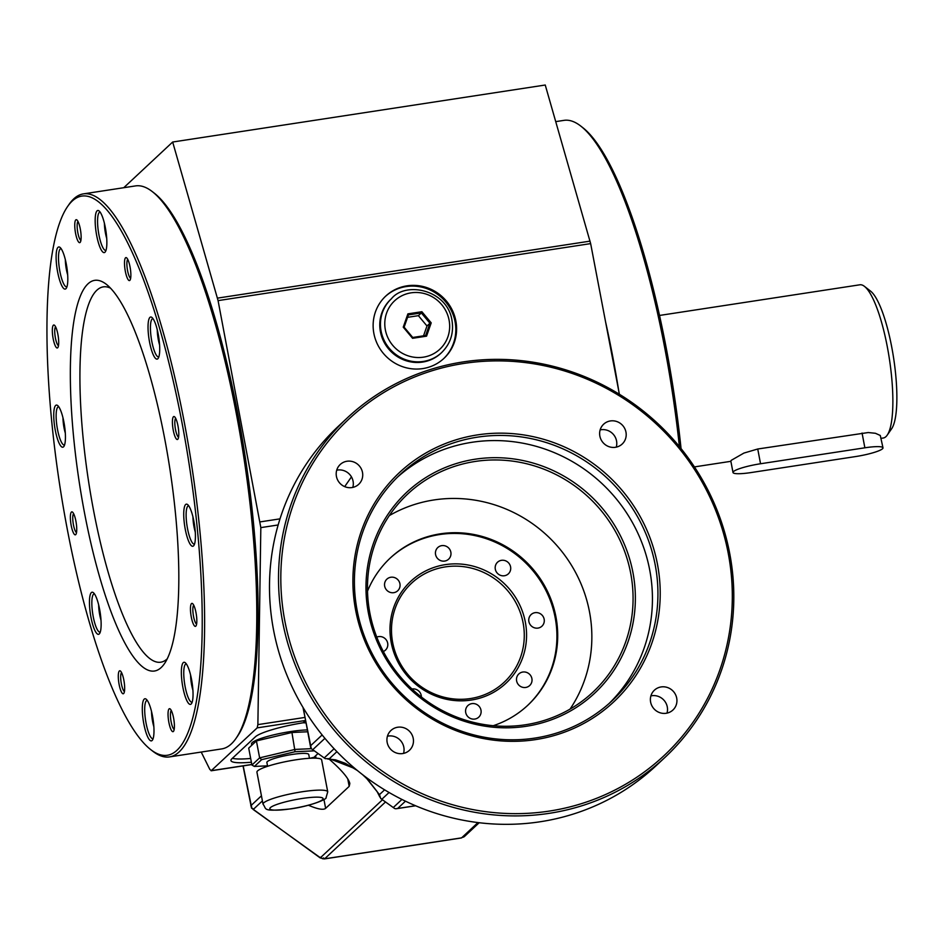 <?xml version="1.0" encoding="UTF-8"?>
<svg xmlns="http://www.w3.org/2000/svg" width="944" height="944" viewBox="0 0 944 944"><rect width="100%" height="100%" fill="white"/><g stroke="black" fill="none" stroke-linecap="round" stroke-linejoin="round"><path stroke-width="1.42" d="M169.507 756.911L221.675 748.922A284.781 65.997 -98.7 0 0 231.351 743.896A284.781 65.997 -98.7 0 0 235.976 738.444L237.451 736.308A282.846 65.549 -98.7 0 0 245.263 457.215A282.846 65.549 -98.7 0 0 154.368 193.225L152.326 191.632A284.781 65.997 -98.7 0 0 135.535 185.909L83.379 193.886A284.781 65.997 81.3 0 1 188.104 443.361A284.781 65.997 81.3 0 1 179.183 751.872A284.781 65.997 81.3 0 1 169.507 756.911A284.781 65.997 81.3 0 1 152.727 751.176L150.686 749.583A282.846 65.549 81.3 0 1 59.791 485.594A282.846 65.549 81.3 0 1 67.602 206.5A282.846 65.549 81.3 0 1 179.655 410.746A282.846 65.549 81.3 0 1 176.965 750.279A282.846 65.549 81.3 0 1 150.686 749.583M278.15 524.97L260.827 527.613L257.877 724.626L257.181 727.871L211.126 770.788L251.836 764.557M260.827 527.613L218.076 300.617L172.669 142.025L123.758 187.714M251.824 764.463L211.385 770.646L209.851 769.478L201.214 752.061M470.442 698.548A67.803 65.148 47 0 0 508.073 591.168A67.803 65.148 47 0 0 395.147 608.443A67.803 65.148 47 0 0 470.442 698.548M570.046 709.121A135.606 130.296 47 0 0 554.281 542.682A135.606 130.296 47 0 0 389.294 515.613M525.395 724.78A135.606 130.296 47 0 0 592.844 692.223A135.606 130.296 47 0 0 595.499 504.179A135.606 130.296 47 0 0 407.714 494.019A135.606 130.296 47 0 0 369.871 613.069A135.606 130.296 47 0 0 525.395 724.78M493.228 725.712A100.737 96.795 47 0 0 527.826 705.239A100.737 96.795 47 0 0 546.529 589.41A100.737 96.795 47 0 0 440.411 533.82A100.737 96.795 47 0 0 390.297 557.998A100.737 96.795 47 0 0 367.523 591.121M609.175 703.41A154.981 148.904 47 0 0 634.344 526.079A154.981 148.904 47 0 0 471.965 442.288A154.981 148.904 47 0 0 397.66 476.968M526.15 726.302A137.553 132.16 47 0 0 602.484 508.462A137.553 132.16 47 0 0 373.387 543.508A137.553 132.16 47 0 0 526.15 726.302M463.115 361.93A232.472 223.362 -133 0 1 708.012 490.207A232.472 223.362 -133 0 1 664.859 757.513A232.472 223.362 -133 0 1 342.932 740.096A232.472 223.362 -133 0 1 347.475 417.732A232.472 223.362 -133 0 1 463.115 361.93M347.475 417.732L338.448 426.169A232.472 223.362 47 0 0 273.595 630.262A232.472 223.362 47 0 0 428.859 810.92A232.472 223.362 47 0 0 655.832 765.95L664.859 757.513M527.436 705.605A100.737 96.795 47 0 0 545.62 589.894A100.737 96.795 47 0 0 439.621 534.552A100.737 96.795 47 0 0 389.907 558.364M471.198 700.059A69.738 67.012 47 0 0 509.902 589.611A69.738 67.012 47 0 0 393.742 607.381A69.738 67.012 47 0 0 471.198 700.059M444.683 561.066A7.941 7.635 47 0 0 449.096 548.488A7.941 7.635 47 0 0 435.857 550.517A7.941 7.635 47 0 0 444.683 561.066M537.997 628.09A7.941 7.635 47 0 0 542.399 615.512A7.941 7.635 47 0 0 529.171 617.541A7.941 7.635 47 0 0 537.997 628.09M474.82 719.057A7.941 7.635 47 0 0 479.233 706.478A7.941 7.635 47 0 0 465.994 708.507A7.941 7.635 47 0 0 474.82 719.057M383.347 651.513A7.941 7.635 47 0 0 387.087 641.318A7.941 7.635 47 0 0 376.786 637.117M421.39 697.002A7.941 7.635 47 0 0 411.997 688.99M525.737 687.456A7.941 7.635 47 0 0 530.139 674.877A7.941 7.635 47 0 0 516.911 676.907A7.941 7.635 47 0 0 525.737 687.456M504.426 575.746A7.941 7.635 47 0 0 508.828 563.167A7.941 7.635 47 0 0 495.6 565.185A7.941 7.635 47 0 0 504.426 575.746M393.766 592.667A7.941 7.635 47 0 0 398.179 580.088A7.941 7.635 47 0 0 384.951 582.118A7.941 7.635 47 0 0 393.766 592.667M616.255 447.126A13.558 13.027 47 0 0 600.16 429.898M666.995 713.109A13.558 13.027 47 0 0 650.9 695.893M352.796 487.423A13.558 13.027 47 0 0 336.713 470.206M403.536 753.418A13.558 13.027 47 0 0 387.453 736.19M619.382 394.262L590.649 243.611L218.076 300.617M172.669 142.025L545.243 85.019L590.649 243.611M305.962 722.892L303.118 722.785A42.622 6.49 169.2 0 0 255.376 736.827L231.823 758.834A42.622 6.49 169.2 0 0 230.938 760.545A42.622 6.49 169.2 0 0 251.387 762.221M308.464 805.256C317.668 809.185 323.391 810.223 325.633 808.359L349.186 786.364L349.846 783.485C348.525 778.186 341.586 770.021 329.031 758.988M405.472 801.173L397.684 808.453L395.701 808.772L415.513 805.728M380.88 798.648L394.639 808.524L380.739 798.53L379.464 794.624L365.257 776.711M355.215 768.723L329.409 758.669L325.243 758.669L311.296 748.651L303.012 707.445M380.739 798.53L381.813 799.037M325.243 758.669L311.296 748.651M463.858 363.44A230.537 221.498 -133 0 1 719.894 669.792A230.537 221.498 -133 0 1 335.922 728.532A230.537 221.498 -133 0 1 463.858 363.44M535.626 739.6A156.916 150.769 47 0 0 622.71 491.092A156.916 150.769 47 0 0 361.351 531.071A156.916 150.769 47 0 0 535.626 739.6M534.87 738.09A154.981 148.904 47 0 0 611.96 700.885A154.981 148.904 47 0 0 640.728 522.681A154.981 148.904 47 0 0 477.463 437.155A154.981 148.904 47 0 0 400.374 474.36A154.981 148.904 47 0 0 371.606 652.564A154.981 148.904 47 0 0 534.87 738.09M261.429 795.816L250.785 805.763L251.588 806.294M251.741 807.981L243.186 765.879M323.497 857.943L324.642 858.816L385.506 801.963M463.646 837.104L465.227 835.605L461.392 837.965L324.441 858.922L322.423 858.71L320.476 857.199M479.198 822.72L464.483 836.467L461.179 837.93M266.385 766.693L265.901 765.914M394.639 808.524L395.701 808.772M253.287 808.937L251.623 807.863M661.142 686.937A13.558 13.027 47 0 0 654.133 708.991A13.558 13.027 47 0 0 675.432 694.418A13.558 13.027 47 0 0 661.142 686.937M610.402 420.941A13.558 13.027 47 0 0 603.393 443.007A13.558 13.027 47 0 0 624.692 428.434A13.558 13.027 47 0 0 610.402 420.941M397.695 727.234A13.558 13.027 47 0 0 390.686 749.3A13.558 13.027 47 0 0 411.973 734.727A13.558 13.027 47 0 0 397.695 727.234M346.955 461.25A13.558 13.027 47 0 0 339.946 483.304A13.558 13.027 47 0 0 361.233 468.731A13.558 13.027 47 0 0 346.955 461.25M443.574 358.72A42.622 40.946 47 0 0 450.961 309.833A42.622 40.946 47 0 0 406.191 286.563A42.622 40.946 47 0 0 385.388 296.44M423.537 335.816L426.995 325.975L418.381 315.674L407.572 317.326M310.706 747.719L303.248 707.847M232.401 758.292A42.622 6.49 169.2 0 0 250.679 758.457M251.765 745.264L251.517 743.966A32.934 5.015 -10.8 0 1 290.54 731.565A32.934 5.015 -10.8 0 1 307.296 729.924M406.982 285.831A42.622 40.946 47 0 0 385.777 296.062A42.622 40.946 47 0 0 384.94 355.168A42.622 40.946 47 0 0 443.963 358.354A42.622 40.946 47 0 0 451.881 309.349A42.622 40.946 47 0 0 406.982 285.831M87.981 283.837A197.603 45.796 81.3 0 1 94.695 280.344A197.603 45.796 81.3 0 1 169.849 468.755A197.603 45.796 81.3 0 1 154.462 671.019A197.603 45.796 81.3 0 1 81.798 497.913A197.603 45.796 81.3 0 1 87.981 283.837M71.402 512.061A11.623 2.69 -98.7 0 0 71.296 526.009A11.623 2.69 -98.7 0 0 75.898 534.41A11.623 2.69 -98.7 0 0 76.216 522.941A11.623 2.69 -98.7 0 0 72.487 512.085A11.623 2.69 -98.7 0 0 71.402 512.061M75.791 219.893A11.623 2.69 -98.7 0 0 75.673 233.841A11.623 2.69 -98.7 0 0 80.275 242.23A11.623 2.69 -98.7 0 0 80.606 230.761A11.623 2.69 -98.7 0 0 76.865 219.917A11.623 2.69 -98.7 0 0 75.791 219.893M173.46 416.729A11.623 2.69 -98.7 0 0 173.342 430.688A11.623 2.69 -98.7 0 0 177.944 439.078A11.623 2.69 -98.7 0 0 178.274 427.608A11.623 2.69 -98.7 0 0 174.534 416.764A11.623 2.69 -98.7 0 0 173.46 416.729M169.07 708.909A11.623 2.69 -98.7 0 0 168.964 722.856A11.623 2.69 -98.7 0 0 173.566 731.246A11.623 2.69 -98.7 0 0 173.885 719.776A11.623 2.69 -98.7 0 0 170.156 708.932A11.623 2.69 -98.7 0 0 169.07 708.909M144.196 699.126A21.311 4.944 -98.7 0 0 143.995 724.709A21.311 4.944 -98.7 0 0 152.444 740.096A21.311 4.944 -98.7 0 0 153.022 719.068A21.311 4.944 -98.7 0 0 146.178 699.185A21.311 4.944 -98.7 0 0 144.196 699.126M183.254 662.653A21.311 4.944 -98.7 0 0 183.053 688.235A21.311 4.944 -98.7 0 0 191.49 703.622A21.311 4.944 -98.7 0 0 192.08 682.595A21.311 4.944 -98.7 0 0 185.236 662.7A21.311 4.944 -98.7 0 0 183.254 662.653M185.626 504.533A21.311 4.944 -98.7 0 0 185.425 530.103A21.311 4.944 -98.7 0 0 193.862 545.502A21.311 4.944 -98.7 0 0 194.452 524.475A21.311 4.944 -98.7 0 0 187.608 504.58A21.311 4.944 -98.7 0 0 185.626 504.533M149.931 317.385A21.311 4.944 -98.7 0 0 149.73 342.967A21.311 4.944 -98.7 0 0 158.167 358.354A21.311 4.944 -98.7 0 0 158.757 337.327A21.311 4.944 -98.7 0 0 151.913 317.444A21.311 4.944 -98.7 0 0 149.931 317.385M97.067 210.854A21.311 4.944 -98.7 0 0 96.866 236.437A21.311 4.944 -98.7 0 0 105.315 251.824A21.311 4.944 -98.7 0 0 105.893 230.796A21.311 4.944 -98.7 0 0 99.049 210.913A21.311 4.944 -98.7 0 0 97.067 210.854M58.021 247.34A21.311 4.944 -98.7 0 0 57.808 272.922A21.311 4.944 -98.7 0 0 66.257 288.309A21.311 4.944 -98.7 0 0 66.847 267.282A21.311 4.944 -98.7 0 0 59.991 247.387A21.311 4.944 -98.7 0 0 58.021 247.34M55.649 405.46A21.311 4.944 -98.7 0 0 55.436 431.042A21.311 4.944 -98.7 0 0 63.885 446.429A21.311 4.944 -98.7 0 0 64.475 425.402A21.311 4.944 -98.7 0 0 57.619 405.507A21.311 4.944 -98.7 0 0 55.649 405.46M91.344 592.596A21.311 4.944 -98.7 0 0 91.143 618.178A21.311 4.944 -98.7 0 0 99.58 633.566A21.311 4.944 -98.7 0 0 100.17 612.538A21.311 4.944 -98.7 0 0 93.326 592.643A21.311 4.944 -98.7 0 0 91.344 592.596M119.333 670.995A11.623 2.69 -98.7 0 0 119.215 684.943A11.623 2.69 -98.7 0 0 123.817 693.344A11.623 2.69 -98.7 0 0 124.148 681.875A11.623 2.69 -98.7 0 0 120.407 671.019A11.623 2.69 -98.7 0 0 119.333 670.995M191.49 603.582A11.623 2.69 -98.7 0 0 191.384 617.541A11.623 2.69 -98.7 0 0 195.986 625.931A11.623 2.69 -98.7 0 0 196.305 614.461A11.623 2.69 -98.7 0 0 192.576 603.617A11.623 2.69 -98.7 0 0 191.49 603.582M125.528 257.806A11.623 2.69 -98.7 0 0 125.422 271.754A11.623 2.69 -98.7 0 0 130.024 280.144A11.623 2.69 -98.7 0 0 130.343 268.674A11.623 2.69 -98.7 0 0 126.614 257.83A11.623 2.69 -98.7 0 0 125.528 257.806M53.371 325.208A11.623 2.69 -98.7 0 0 53.253 339.156A11.623 2.69 -98.7 0 0 57.855 347.557A11.623 2.69 -98.7 0 0 58.186 336.088A11.623 2.69 -98.7 0 0 54.445 325.232A11.623 2.69 -98.7 0 0 53.371 325.208M67.602 206.5L69.077 204.376A284.781 65.997 81.3 0 1 83.379 193.886M235.976 738.444A284.781 65.997 -98.7 0 0 243.847 457.439A284.781 65.997 -98.7 0 0 152.326 191.632M193.709 605.187A9.688 2.242 -98.7 0 0 193.284 614.922A9.688 2.242 -98.7 0 0 196.6 624.09M55.59 326.801A9.688 2.242 -98.7 0 0 55.165 336.548A9.688 2.242 -98.7 0 0 58.481 345.716M121.552 672.588A9.688 2.242 -98.7 0 0 121.127 682.335A9.688 2.242 -98.7 0 0 124.443 691.504M94.4 593.835A19.376 4.484 -98.7 0 0 94.223 593.847A19.376 4.484 -98.7 0 0 93.562 594.189A19.376 4.484 -98.7 0 0 92.96 615.181A19.376 4.484 -98.7 0 0 100.076 632.15A19.376 4.484 -98.7 0 0 100.253 632.102M188.682 505.772A19.376 4.484 -98.7 0 0 188.505 505.783A19.376 4.484 -98.7 0 0 187.844 506.126A19.376 4.484 -98.7 0 0 187.242 527.106A19.376 4.484 -98.7 0 0 194.37 544.086A19.376 4.484 -98.7 0 0 194.547 544.039M78.01 221.486A9.688 2.242 -98.7 0 0 77.585 231.233A9.688 2.242 -98.7 0 0 80.901 240.401M73.62 513.654A9.688 2.242 -98.7 0 0 73.195 523.401A9.688 2.242 -98.7 0 0 76.511 532.569M127.747 259.399A9.688 2.242 -98.7 0 0 127.322 269.146A9.688 2.242 -98.7 0 0 130.638 278.315M147.264 700.365A19.376 4.484 -98.7 0 0 147.075 700.377A19.376 4.484 -98.7 0 0 146.426 700.719A19.376 4.484 -98.7 0 0 145.813 721.712A19.376 4.484 -98.7 0 0 152.94 738.68A19.376 4.484 -98.7 0 0 153.117 738.645M58.705 406.699A19.376 4.484 -98.7 0 0 58.528 406.711A19.376 4.484 -98.7 0 0 57.867 407.053A19.376 4.484 -98.7 0 0 57.254 428.045A19.376 4.484 -98.7 0 0 64.381 445.013A19.376 4.484 -98.7 0 0 64.558 444.966M152.987 318.635A19.376 4.484 -98.7 0 0 152.81 318.647A19.376 4.484 -98.7 0 0 152.149 318.989A19.376 4.484 -98.7 0 0 151.547 339.97A19.376 4.484 -98.7 0 0 158.663 356.938A19.376 4.484 -98.7 0 0 158.84 356.903M175.678 418.334A9.688 2.242 -98.7 0 0 175.254 428.069A9.688 2.242 -98.7 0 0 178.569 437.237M171.289 710.502A9.688 2.242 -98.7 0 0 170.864 720.248A9.688 2.242 -98.7 0 0 174.18 729.417M61.077 248.579A19.376 4.484 -98.7 0 0 60.9 248.591A19.376 4.484 -98.7 0 0 60.239 248.933A19.376 4.484 -98.7 0 0 59.625 269.925A19.376 4.484 -98.7 0 0 66.753 286.893A19.376 4.484 -98.7 0 0 66.93 286.846M186.31 663.892A19.376 4.484 -98.7 0 0 186.133 663.903A19.376 4.484 -98.7 0 0 185.472 664.246A19.376 4.484 -98.7 0 0 184.871 685.226A19.376 4.484 -98.7 0 0 191.998 702.206A19.376 4.484 -98.7 0 0 192.175 702.159M100.135 212.105A19.376 4.484 -98.7 0 0 99.946 212.117A19.376 4.484 -98.7 0 0 99.297 212.447A19.376 4.484 -98.7 0 0 98.683 233.439A19.376 4.484 -98.7 0 0 105.811 250.408A19.376 4.484 -98.7 0 0 105.988 250.372M314.352 750.846L295.071 751.719L291.932 732.485L307.65 731.777M295.071 751.719L261.63 759.66L259.635 757.855L295.165 749.406L311.331 748.686M256.414 740.922L259.635 757.855L251.93 765.053L248.709 748.12L256.414 740.922L291.932 732.485M310.021 758.256L313.998 757.312L318.057 753.513M261.63 759.66L254.384 766.434L267.518 765.844M251.93 765.053L254.384 766.434M309.467 758.292L308.747 754.492A21.311 3.245 169.2 0 0 287.2 755.306A21.311 3.245 169.2 0 0 266.881 762.481L267.6 766.28M327.733 791.839L321.633 759.861A32.934 5.015 169.2 0 0 288.345 761.112A32.934 5.015 169.2 0 0 256.933 772.204L263.034 804.182C267.152 809.303 261.11 811.864 290.764 808.89C310.116 806.188 327.533 799.179 326.081 797.586L327.733 791.839A32.934 5.015 169.2 0 0 294.445 793.09A32.934 5.015 169.2 0 0 263.034 804.182M681.061 448.601A282.846 65.549 -98.7 0 0 582.826 127.676L580.784 126.083A284.781 65.997 -98.7 0 0 564.005 120.36L555.756 121.623M679.409 446.571A284.781 65.997 -98.7 0 0 580.784 126.083M605.588 321.916A284.781 65.997 81.3 0 1 618.733 390.828M881.189 438.323L883.324 438.004A77.491 17.96 -98.7 0 0 887.207 435.149A77.491 17.96 -98.7 0 0 887.301 346.731A77.491 17.96 -98.7 0 0 864.444 286.362A77.491 17.96 -98.7 0 0 859.878 284.793L659.526 315.449M882.994 447.834L880.28 435.479L875.43 433.284L868.232 432.541L757.737 449.002L743.919 453.073L731.329 460.283L730.809 460.967L733.004 472.507A23.246 3.54 169.2 0 0 751.129 472.555L855.453 456.589A23.246 3.54 169.2 0 0 882.994 447.834A23.246 3.54 169.2 0 0 864.869 447.798L760.545 463.752A23.246 3.54 169.2 0 0 733.004 472.507M887.207 435.149L891.632 428.765A71.685 16.614 -98.7 0 0 893.614 358.036A71.685 16.614 -98.7 0 0 870.569 291.13L864.444 286.362M426.546 336.17L431.207 322.872L421.885 311.721L407.902 313.856L403.241 327.155L412.563 338.306L426.546 336.17L425.638 335.498L412.729 337.468L404.126 327.167L408.422 314.895L421.331 312.924L418.381 315.674M391.359 298.811L390.686 299.437A36.804 35.365 47 0 0 379.948 321.314A36.804 35.365 47 0 0 418.381 362.461A36.804 35.365 47 0 0 440.942 353.233L441.603 352.608C450.571 343.71 454.017 332.89 451.952 320.146C447.255 289.761 405.613 280.875 391.359 298.811A36.804 35.365 47 0 0 390.639 349.846A36.804 35.365 47 0 0 441.603 352.608M426.995 325.975L429.933 323.226L425.638 335.498M421.885 311.721L421.331 312.924L429.933 323.226L431.207 322.872M408.422 314.895L407.902 313.856M403.241 327.155L404.126 327.167M412.729 337.468L412.563 338.306M192.918 690.253A14.821 3.434 81.3 0 1 190.582 675.019M153.86 726.738A14.821 3.434 81.3 0 1 151.536 711.505M101.008 620.208A14.821 3.434 81.3 0 1 98.672 604.974M65.301 433.072A14.821 3.434 81.3 0 1 62.977 417.838M67.685 274.952A14.821 3.434 81.3 0 1 65.348 259.706M106.731 238.466A14.821 3.434 81.3 0 1 104.406 223.232M159.595 344.997A14.821 3.434 81.3 0 1 158.321 339.746A14.821 3.434 81.3 0 1 157.259 329.763M257.877 724.626L304.912 717.428M349.186 786.364L347.746 778.824M262.408 800.89L253.193 809.504L320.382 857.766L382.462 799.78M303.118 722.785L305.514 720.555M590.059 241.133L217.486 298.127M325.633 808.359L323.934 799.438M316.063 758.185L315.603 755.802M329.409 758.669L336.902 751.672M379.464 794.624L384.597 789.833M477.959 822.578L461.592 837.859L324.642 858.816M401.932 799.438L393.436 807.391M381.954 799.143L389.07 792.488M310.493 745.831L322.14 734.951M324.394 757.796L334.093 748.734M312.912 749.548L324.913 738.338M257.181 727.871L305.62 720.461M351.463 476.873L344.678 486.644M265.5 767L264.993 765.962M280.002 518.858L260.273 521.867M167.23 658.829A189.85 44.002 81.3 0 1 93.586 510.562A189.85 44.002 81.3 0 1 96.866 290.221A189.85 44.002 81.3 0 1 110.531 288.156M195.29 532.133A14.821 3.434 81.3 0 1 192.954 516.899M290.964 808.784A27.116 4.13 169.2 0 0 321.786 797.633A27.116 4.13 169.2 0 0 276.616 804.536A27.116 4.13 169.2 0 0 290.964 808.784M862.061 433.048L864.869 447.798M757.737 449.002L760.545 463.752M449.084 320.134A33.123 31.825 47 0 0 395.984 299.59A33.123 31.825 47 0 0 406.616 355.298A33.123 31.825 47 0 0 449.084 320.134M190.523 674.771L192.93 690.524M153.884 726.998L151.465 711.245M101.02 620.468L98.613 604.715M65.325 433.331L62.918 417.578M67.697 275.211L65.289 259.458M104.336 222.973L106.755 238.726M157.2 329.503L159.607 345.268M396.61 808.689L415.643 805.775M243.021 765.903L251.482 808.04L320.181 857.895L324.441 858.922M265.465 765.938L266.031 766.811M379.948 797.173L377.022 791.45L367.806 779.602L362.59 774.67M357.363 770.505L345.445 763.366L335.557 759.837L327.674 759.011M192.895 516.651L195.302 532.404M730.868 461.321L694.43 466.902M379.948 321.314C380.526 346.448 393.341 360.171 418.381 362.461"/></g></svg>
